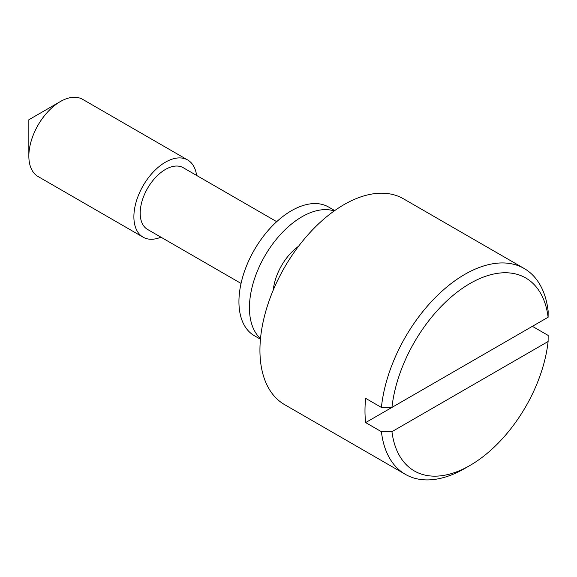 <?xml version="1.0" encoding="UTF-8"?>
<svg xmlns="http://www.w3.org/2000/svg" width="577" height="577" viewBox="0 0 577 577"><rect width="100%" height="100%" fill="white"/><g stroke="black" fill="none" stroke-linecap="round" stroke-linejoin="round"><path stroke-width="0.87" d="M391.949 431.668A111.411 64.328 120 0 0 470.024 465.43A111.411 64.328 120 0 0 470.031 465.43A111.411 64.328 120 0 0 548.107 341.512L548.15 335.417L532.391 326.322L365.645 422.595L381.404 431.69L391.949 431.668L548.107 341.512M464.773 468.459L470.031 465.43L464.773 468.459A118.84 68.613 -60 0 1 464.773 468.459L464.773 468.459A118.84 68.613 -60 0 1 405.357 474.344A118.84 68.613 -60 0 1 381.404 431.69M524.197 268.507A118.84 68.613 -60 0 1 548.15 311.162L548.107 317.249A111.411 64.328 120 0 0 470.024 283.487A111.411 64.328 120 0 0 391.949 407.405L381.404 407.434A118.84 68.613 -60 0 1 464.773 274.392A118.84 68.613 -60 0 1 524.197 268.507L403.395 198.762A118.84 68.613 120 0 0 343.979 204.647A118.84 68.613 120 0 0 266.336 309.373A118.84 68.613 120 0 0 284.555 404.607L405.357 474.344M381.404 407.434L365.645 398.332A118.84 68.613 120 0 0 365.645 422.595M276.7 221.676L183.234 167.712A35.651 20.584 120 0 0 165.404 169.472A35.651 20.584 120 0 0 142.115 200.89A35.651 20.584 120 0 0 147.582 229.458L241.049 283.43M548.107 317.249L391.949 407.405M196.598 175.43A44.566 25.727 120 0 0 187.691 159.988A44.566 25.727 120 0 0 165.404 162.195A44.566 25.727 120 0 0 136.287 201.467A44.566 25.727 120 0 0 143.125 237.183A44.566 25.727 120 0 0 160.947 237.183M28.85 156.136L28.85 119.749L60.361 101.552A44.566 25.727 120 0 0 28.85 156.136A44.566 25.727 120 0 0 38.082 176.533L143.125 237.183M187.691 159.988L82.648 99.345A44.566 25.727 120 0 0 60.361 101.552L28.85 119.749M298.554 246.264A40.852 23.585 120 0 0 274.565 282.665A40.852 23.585 120 0 0 273.274 290.058M334.213 210.944A74.274 42.886 120 0 0 252.149 286.949A74.274 42.886 120 0 0 260.508 338.605M334.732 210.576L328.594 207.035A74.274 42.886 120 0 0 241.648 280.884A74.274 42.886 120 0 0 254.32 335.684L260.451 339.226"/></g></svg>
